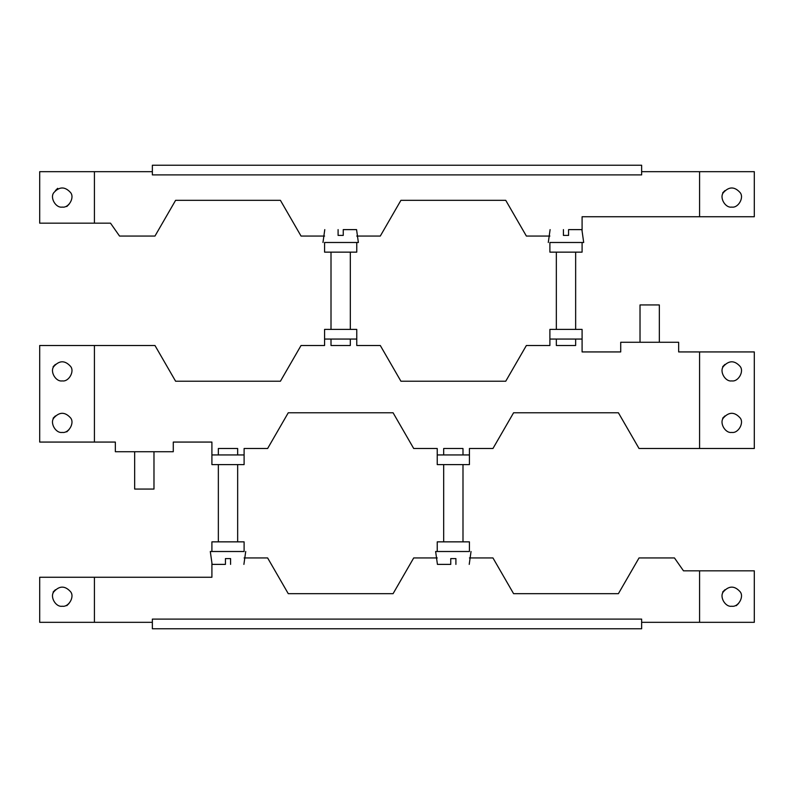<?xml version="1.0" encoding="UTF-8"?>
<svg xmlns="http://www.w3.org/2000/svg" width="794" height="794" viewBox="0 0 794 794"><rect width="100%" height="100%" fill="white"/><g stroke="black" fill="none" stroke-linecap="round" stroke-linejoin="round"><path stroke-width="1.19" d="M55.401 415.927L53.129 418.2L55.401 415.927M66.785 431.857L69.058 429.584L66.785 431.857M55.401 364.416L53.129 366.699L55.401 364.416M62.23 432.412C55.788 433.564 49.645 422.924 53.873 417.922C59.441 411.758 65.019 411.758 70.597 417.922C74.825 422.924 68.681 433.564 62.23 432.412M62.23 380.902C55.788 382.063 49.645 371.423 53.873 366.421C59.441 360.258 65.019 360.258 70.597 366.421C74.825 371.423 68.681 382.063 62.23 380.902M437.236 454.942L437.236 448.501L413.704 448.501L393.08 412.771L288.262 412.771L267.628 448.501L244.105 448.501L244.105 454.942L211.909 454.942L211.909 442.069L173.281 442.069L173.281 451.726L115.348 451.726L115.348 442.069L39.7 442.069L39.7 345.499L154.969 345.499L175.603 381.229L280.411 381.229L301.045 345.499L324.577 345.499L324.577 329.401L356.764 329.401L356.764 345.499L380.296 345.499L400.92 381.229L505.738 381.229L526.372 345.499L549.895 345.499L549.895 329.401L582.091 329.401L582.091 351.931L620.719 351.931L620.719 342.274L678.652 342.274L678.652 351.931L754.3 351.931L754.3 448.501L639.031 448.501L618.397 412.771L513.589 412.771L492.955 448.501L469.423 448.501L469.423 464.599L437.236 464.599L437.236 454.942L469.423 454.942M659.338 342.274L659.338 304.936L640.024 304.936L640.024 342.274M437.236 551.512L437.236 541.855L469.423 541.855L469.423 551.512C471.557 551.512 471.557 551.512 469.423 551.512L435.628 551.512L437.434 564.385L450.754 564.385L450.754 558.589L455.905 558.589L455.905 564.385C472.708 564.385 472.708 564.385 455.905 564.385L455.905 558.589M699.574 570.826L699.574 622.327L754.3 622.327L754.3 570.826L683.485 570.826L674.463 557.944L639.031 557.944L618.397 593.674L513.589 593.674L492.955 557.944L469.423 557.944M731.77 606.229C725.319 607.39 719.175 596.751 723.403 591.748C728.981 585.585 734.559 585.585 740.127 591.748C744.355 596.751 738.212 607.39 731.77 606.229M724.942 589.744L722.659 592.016L724.942 589.744M736.316 605.673L738.599 603.4L736.316 605.673M699.574 622.327L641.641 622.327M152.359 628.759L641.641 628.759L641.641 619.102L152.359 619.102L152.359 628.759M218.35 464.599L218.35 541.855M211.909 551.512L211.909 541.855L244.105 541.855L244.105 551.512C246.229 551.512 246.229 551.512 244.105 551.512L210.301 551.512L212.117 564.385L225.436 564.385L225.436 558.589L230.578 558.589L230.578 564.385C247.391 564.385 247.391 564.385 230.578 564.385L230.578 558.589M437.236 557.944L413.704 557.944L393.08 593.674L288.262 593.674L267.628 557.944L244.105 557.944M152.359 622.327L39.7 622.327L39.7 577.258L211.909 577.258L211.909 562.956M55.401 589.744L53.129 592.016L55.401 589.744M66.785 605.673L69.058 603.4L66.785 605.673M62.23 606.229C55.788 607.39 49.645 596.751 53.873 591.748C59.441 585.585 65.019 585.585 70.597 591.748C74.825 596.751 68.681 607.39 62.23 606.229M94.426 622.327L94.426 577.258M443.677 464.599L443.677 541.855M731.77 432.412C725.319 433.564 719.175 422.924 723.403 417.922C728.981 411.758 734.559 411.758 740.127 417.922C744.355 422.924 738.212 433.564 731.77 432.412M731.77 380.902C725.319 382.063 719.175 371.423 723.403 366.421C728.981 360.258 734.559 360.258 740.127 366.421C744.355 371.423 738.212 382.063 731.77 380.902M724.942 415.927L722.659 418.2L724.942 415.927M724.942 364.416L722.659 366.699L724.942 364.416M699.574 351.931L699.574 448.501M462.991 454.942L462.991 448.501L443.677 448.501L443.677 454.942M237.664 454.942L237.664 448.501L218.35 448.501L218.35 454.942M244.105 454.942L244.105 464.599L211.909 464.599L211.909 454.942M134.662 451.726L134.662 489.064L153.976 489.064L153.976 451.726M331.009 339.058L331.009 345.499L350.323 345.499L350.323 339.058M356.764 242.488L356.764 252.145L324.577 252.145L324.577 242.488C322.443 242.488 322.443 242.488 324.577 242.488L358.372 242.488L356.566 229.615L343.246 229.615L343.246 235.411L338.095 235.411L338.095 229.615C321.292 229.615 321.292 229.615 338.095 229.615L338.095 235.411M94.426 223.174L94.426 171.673L39.7 171.673L39.7 223.174L110.515 223.174L119.537 236.056L154.969 236.056L175.603 200.326L280.411 200.326L301.045 236.056L324.577 236.056M62.23 207.085C55.788 208.246 49.645 197.597 53.873 192.595C59.441 186.441 65.019 186.441 70.597 192.595C74.825 197.597 68.681 208.246 62.23 207.085M57.684 188.327L55.401 190.6L57.684 188.327M66.785 206.529L69.058 204.257L66.785 206.529M94.426 171.673L152.359 171.673M641.641 165.241L152.359 165.241L152.359 174.898L641.641 174.898L641.641 165.241M556.336 339.058L556.336 345.499L575.65 345.499L575.65 339.058M549.895 339.058L582.091 339.058M575.65 329.401L575.65 252.145M582.091 242.488L582.091 252.145L549.895 252.145L549.895 242.488C547.771 242.488 547.771 242.488 549.895 242.488L583.699 242.488L581.883 229.615L568.564 229.615L568.564 235.411L563.422 235.411L563.422 229.615C546.609 229.615 546.609 229.615 563.422 229.615L563.422 235.411M356.764 236.056L380.296 236.056L400.92 200.326L505.738 200.326L526.372 236.056L549.895 236.056M641.641 171.673L754.3 171.673L754.3 216.742L582.091 216.742L582.091 231.044M724.942 190.6L722.659 192.873L724.942 190.6M731.77 207.085C725.319 208.246 719.175 197.597 723.403 192.595C728.981 186.441 734.559 186.441 740.127 192.595C744.355 197.597 738.212 208.246 731.77 207.085M699.574 171.673L699.574 216.742M350.323 329.401L350.323 252.145M324.577 339.058L356.764 339.058M94.426 442.069L94.426 345.499M469.224 564.385L471.031 551.512M237.664 464.599L237.664 541.855M243.897 564.385L245.713 551.512M462.991 464.599L462.991 541.855M324.776 229.615L322.969 242.488M556.336 329.401L556.336 252.145M550.103 229.615L548.287 242.488M331.009 329.401L331.009 252.145"/></g></svg>
